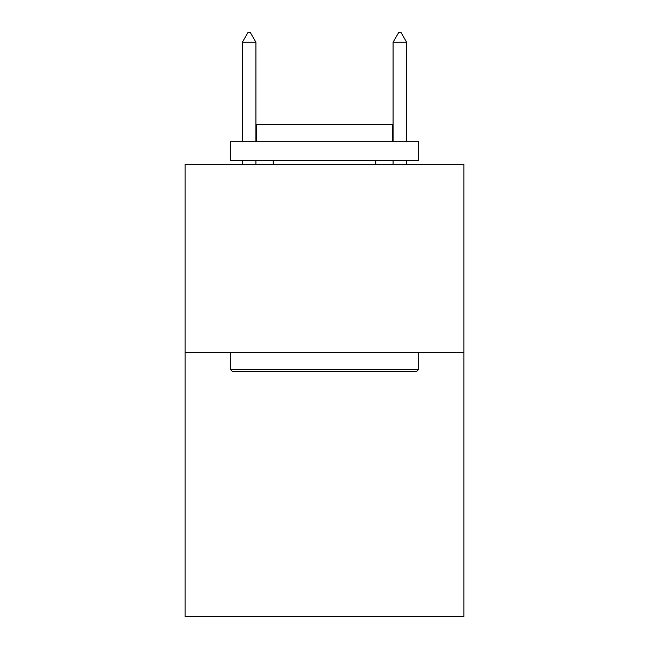 <?xml version="1.0" encoding="UTF-8"?>
<svg xmlns="http://www.w3.org/2000/svg" width="649" height="649" viewBox="0 0 649 649"><rect width="100%" height="100%" fill="white"/><g stroke="black" fill="none" stroke-linecap="round" stroke-linejoin="round"><path stroke-width="0.97" d="M463.93 352.764L463.93 616.55L185.07 616.55L185.07 164.343L463.93 164.343L463.93 352.764L185.07 352.764M232.553 371.601L230.29 369.346L418.71 369.346L416.447 371.601L232.553 371.601M418.71 141.733L418.71 160.579L230.29 160.579L230.29 141.733L418.71 141.733M256.671 141.733L256.671 124.397L392.329 124.397L392.329 141.733M418.71 352.764L418.71 369.346M230.29 352.764L230.29 369.346M375.747 160.579L375.747 164.343M273.253 160.579L273.253 164.343M255.917 42.25L250.263 32.45L247.999 32.45L242.353 42.25L255.917 42.25L255.917 141.733M255.917 160.579L255.917 164.343M242.353 42.25L242.353 141.733M242.353 160.579L242.353 164.343M398.737 32.45L401.001 32.45L406.647 42.25L393.083 42.25L398.737 32.45M406.647 164.343L406.647 160.579M406.647 141.733L406.647 42.25M393.083 164.343L393.083 160.579M393.083 141.733L393.083 42.25"/></g></svg>
